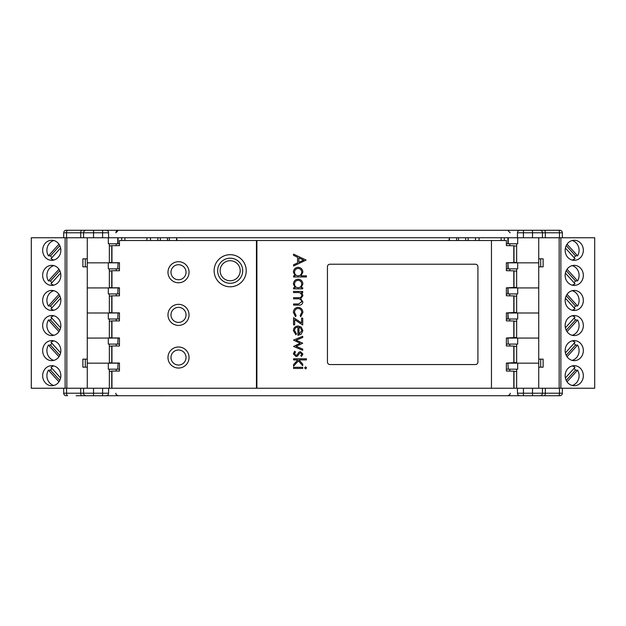 <?xml version="1.0" encoding="UTF-8"?>
<svg xmlns="http://www.w3.org/2000/svg" width="626" height="626" viewBox="0 0 626 626"><rect width="100%" height="100%" fill="white"/><g stroke="black" fill="none" stroke-linecap="round" stroke-linejoin="round"><path stroke-width="0.94" d="M109.347 262.317L111.96 262.717L111.96 245.658L119.456 245.658L119.456 240.517L256.887 240.517L256.887 388.245L83.571 388.245L83.571 393.214L63.703 393.214L63.703 388.245M83.571 388.245L66.833 388.245L66.833 237.755L559.167 237.755L559.167 388.245L256.449 388.245L256.449 240.517M559.934 395.726L538.524 395.726M514.47 395.726L518.093 395.726M542.46 388.245L542.46 393.214A2.512 2.512 0 0 1 539.956 395.726L511.974 395.726M517.772 395.726L520.949 395.726M517.459 388.245L517.459 393.214L523.446 393.214L523.446 395.726L106.068 395.726A2.512 2.512 0 0 0 108.58 393.214L83.571 393.214A2.512 2.512 0 0 0 86.083 395.726L106.068 395.726M108.267 395.726L105.09 395.726M111.569 395.726L114.057 395.726M111.835 395.726L107.946 395.726M76.09 395.726L87.515 395.726M562.336 388.245L562.336 393.324M523.446 388.245L523.446 393.214L542.46 393.214A2.512 2.512 -90 0 1 539.956 395.726A2.512 2.512 0 0 0 542.46 393.214L562.336 393.214A2.512 2.512 -90 0 1 559.824 395.726A2.512 2.512 -90 0 0 562.336 393.214M519.963 395.726A2.512 2.512 0 0 1 517.459 393.214M108.58 388.245L108.58 393.214M86.083 395.726A2.512 2.512 0 0 1 83.571 393.214A2.512 2.512 -90 0 0 86.083 395.726A2.512 2.512 0 0 1 83.571 393.214A2.512 2.512 -90 0 0 86.083 395.726M63.703 393.324L63.703 393.214A2.512 2.512 -90 0 0 66.207 395.726L66.106 395.726M117.751 319.017L118.079 313L117.751 319.017L108.314 319.017L108.314 313L87.272 313L87.272 237.755M87.272 388.245L87.272 313L109.347 313L109.347 293.938M117.751 344.097L118.079 338.079L117.751 344.097L108.314 344.097L108.314 338.079L87.272 338.079L109.347 338.079L109.347 319.017M116.225 320.903L116.248 319.017M538.728 388.245L538.728 313L517.686 313L517.686 319.017L507.921 319.017L507.921 313L506.371 313M508.249 344.097L507.921 338.079L508.249 344.097L517.686 344.097L517.686 338.079L538.728 338.079L516.653 338.079L516.653 319.017M507.921 313L508.249 319.017M517.686 313L508.249 313M509.775 320.919L509.752 319.017M507.921 319.017L506.371 319.017M108.314 313L117.751 313M118.079 313L119.456 313M118.079 319.017L119.456 319.017M117.751 293.938L118.079 287.921L117.751 293.938L108.314 293.938L108.314 287.921L87.272 287.921L109.347 287.921L109.347 268.859M116.225 295.816L116.248 293.938M516.653 293.938L516.653 313L538.728 313L538.728 287.921L517.686 287.921L517.686 293.938L507.921 293.938L507.921 287.921L506.371 287.921M507.921 287.921L508.249 293.938M517.686 287.921L508.249 287.921M509.775 295.84L509.752 293.938M507.921 293.938L506.371 293.938M108.314 287.921L117.751 287.921M118.079 287.921L119.456 287.921M118.079 293.938L119.456 293.938M117.751 268.859L118.079 262.842L117.751 268.859L108.314 268.859L108.314 262.842L87.272 262.842L109.347 262.842L109.347 243.78M116.225 270.737L116.248 268.859M516.653 268.859L516.653 287.921L538.728 287.921L538.728 262.842L517.686 262.842L517.686 268.859L507.921 268.859L507.921 262.842L506.371 262.842M507.921 262.842L508.249 268.859M517.686 262.842L508.249 262.842M509.775 270.761L509.752 268.859M507.921 268.859L506.371 268.859M108.314 262.842L117.751 262.842M118.079 262.842L119.456 262.842M118.079 268.859L119.456 268.859M108.314 237.755L108.314 243.78L118.079 243.78L118.079 237.755M116.225 245.658L116.248 243.78M517.686 237.755L517.686 243.78L507.921 243.78L507.921 237.755M538.728 237.755L538.728 262.842L516.653 262.842L516.653 243.78M177.048 240.517L176.563 237.755L176.563 240.517M448.952 240.517L449.437 237.755L449.437 240.517M479.078 240.517L479.086 237.755M456.644 240.517L456.644 237.755M458.522 237.755L458.553 240.517M475.494 240.517L475.486 237.755M468.162 237.755L468.123 240.517M465.721 240.517L465.634 237.755M509.775 245.682L509.752 243.78M507.921 243.78L506.371 243.78M146.922 240.517L146.914 237.755M169.356 240.517L169.356 237.755M167.478 237.755L167.447 240.517M150.506 240.517L150.514 237.755M157.838 237.755L157.877 240.517M160.279 240.517L160.366 237.755M118.079 243.78L119.456 243.78M66.106 230.274L87.515 230.274M111.569 230.274L107.946 230.274M83.571 237.755L83.571 232.786A2.512 2.512 0 0 1 86.083 230.274L114.057 230.274M108.58 237.755L108.58 232.786L102.594 232.786L102.594 230.274L519.963 230.274A2.512 2.512 0 0 0 517.459 232.786L562.336 232.786L562.336 237.755M559.934 230.274L519.963 230.274M514.47 230.274L511.974 230.274M514.196 230.274L518.093 230.274M542.46 237.755L542.46 232.786A2.512 2.512 0 0 0 539.956 230.274L538.524 230.274M63.703 237.755L63.703 232.676M102.594 237.755L102.594 232.786L83.571 232.786A2.512 2.512 90 0 1 86.083 230.274A2.512 2.512 0 0 0 83.571 232.786L63.703 232.786A2.512 2.512 90 0 1 66.207 230.274A2.512 2.512 90 0 0 63.703 232.786M106.068 230.274A2.512 2.512 0 0 1 108.58 232.786M517.459 237.755L517.459 232.786M539.956 230.274A2.512 2.512 0 0 1 542.46 232.786A2.512 2.512 90 0 0 539.956 230.274A2.512 2.512 0 0 1 542.46 232.786A2.512 2.512 90 0 0 539.956 230.274M562.336 232.676L562.336 232.786A2.512 2.512 90 0 0 559.824 230.274A2.512 2.512 90 0 1 562.336 232.786M117.751 369.183L118.079 363.158L117.751 369.183L108.314 369.183L108.314 363.158L87.272 363.158L109.347 363.158L109.347 344.097M116.225 345.982L116.248 344.097M508.249 369.183L507.921 363.158L508.249 369.183L517.686 369.183L517.686 363.158L538.728 363.158L516.653 363.158L516.653 344.097M507.921 338.079L506.371 338.079M517.686 338.079L508.249 338.079M509.775 346.006L509.752 344.097M507.921 344.097L506.371 344.097M108.314 338.079L117.751 338.079M118.079 338.079L119.456 338.079M118.079 344.097L119.456 344.097M109.347 388.245L109.347 369.183M116.225 371.061L116.248 369.183M516.653 388.245L516.653 369.183M507.921 363.158L506.371 363.158M517.686 363.158L508.249 363.158M509.775 371.085L509.752 369.183M507.921 369.183L506.371 369.183M108.314 363.158L117.751 363.158M118.079 363.158L119.456 363.158M118.079 369.183L119.456 369.183M574.245 290.425A10.032 9.093 90 0 0 565.153 300.457A10.032 9.093 90 0 0 574.245 310.488A10.032 9.093 90 0 0 583.338 300.457A10.032 9.093 90 0 0 574.245 290.425M574.245 265.346A10.032 9.093 90 0 0 565.153 275.377A10.032 9.093 90 0 0 574.245 285.409A10.032 9.093 90 0 0 583.338 275.377A10.032 9.093 90 0 0 574.245 265.346M574.245 240.267A10.032 9.093 90 0 0 565.153 250.298A10.032 9.093 90 0 0 574.245 260.33A10.032 9.093 90 0 0 583.338 250.298A10.032 9.093 90 0 0 574.245 240.267M574.245 315.512A10.032 9.093 90 0 0 565.153 325.543A10.032 9.093 90 0 0 574.245 335.575A10.032 9.093 90 0 0 583.338 325.543A10.032 9.093 90 0 0 574.245 315.512M574.245 340.591A10.032 9.093 90 0 0 565.153 350.623A10.032 9.093 90 0 0 574.245 360.654A10.032 9.093 90 0 0 583.338 350.623A10.032 9.093 90 0 0 574.245 340.591M574.245 365.67A10.032 9.093 90 0 0 565.153 375.702A10.032 9.093 90 0 0 574.245 385.733A10.032 9.093 90 0 0 583.338 375.702A10.032 9.093 90 0 0 574.245 365.67M560.865 237.755L594.7 237.755L594.7 388.245L560.865 388.245L560.865 237.755L559.167 237.755M559.167 388.245L560.865 388.245M538.728 367.172L543.118 367.172L543.118 359.152L538.728 359.152M538.728 266.848L543.118 266.848L543.118 258.828L538.728 258.828M572.125 310.214A10.032 9.093 90 0 0 575.012 308.829L565.388 298.203M574.081 307.796A10.032 9.093 90 0 0 575.466 305.989L566.201 295.769M572.125 290.707A10.032 9.093 90 0 1 577.587 305.989L575.466 305.989M572.125 285.135A10.032 9.093 90 0 0 575.012 283.75L565.388 273.124M574.081 282.717A10.032 9.093 90 0 0 575.466 280.91L566.201 270.69M572.125 265.627A10.032 9.093 90 0 1 577.587 280.91L575.466 280.91M572.125 260.056A10.032 9.093 90 0 0 575.012 258.671L565.388 248.037M574.081 257.638A10.032 9.093 90 0 0 575.466 255.831L566.201 245.611M572.125 240.54A10.032 9.093 90 0 1 577.587 255.831L575.466 255.831M572.125 335.293A10.032 9.093 90 0 0 577.587 320.011L575.466 320.011A10.032 9.093 90 0 0 574.081 318.204M565.388 327.797L575.012 317.171A10.032 9.093 90 0 0 572.125 315.786M572.125 360.373A10.032 9.093 90 0 0 577.587 345.09L575.466 345.09A10.032 9.093 90 0 0 574.081 343.283M565.388 352.876L575.012 342.25A10.032 9.093 90 0 0 572.125 340.865M572.125 385.459A10.032 9.093 90 0 0 577.587 370.169L575.466 370.169A10.032 9.093 90 0 0 574.081 368.362M565.388 377.963L575.012 367.329A10.032 9.093 90 0 0 572.125 365.944M577.587 305.989L567.031 294.345M577.587 280.91L567.031 269.266M577.587 255.831L567.031 244.187M567.031 331.655L577.587 320.011M567.031 356.734L577.587 345.09M567.031 381.813L577.587 370.169M566.201 330.231L575.466 320.011M566.201 355.31L575.466 345.09M566.201 380.389L575.466 370.169M51.755 335.575A10.032 9.093 -90 0 0 60.847 325.543A10.032 9.093 -90 0 0 51.755 315.512A10.032 9.093 -90 0 0 42.662 325.543A10.032 9.093 -90 0 0 51.755 335.575M51.755 360.654A10.032 9.093 -90 0 0 60.847 350.623A10.032 9.093 -90 0 0 51.755 340.591A10.032 9.093 -90 0 0 42.662 350.623A10.032 9.093 -90 0 0 51.755 360.654M51.755 385.733A10.032 9.093 -90 0 0 60.847 375.702A10.032 9.093 -90 0 0 51.755 365.67A10.032 9.093 -90 0 0 42.662 375.702A10.032 9.093 -90 0 0 51.755 385.733M51.755 310.488A10.032 9.093 -90 0 0 60.847 300.457A10.032 9.093 -90 0 0 51.755 290.425A10.032 9.093 -90 0 0 42.662 300.457A10.032 9.093 -90 0 0 51.755 310.488M51.755 285.409A10.032 9.093 -90 0 0 60.847 275.377A10.032 9.093 -90 0 0 51.755 265.346A10.032 9.093 -90 0 0 42.662 275.377A10.032 9.093 -90 0 0 51.755 285.409M51.755 260.33A10.032 9.093 -90 0 0 60.847 250.298A10.032 9.093 -90 0 0 51.755 240.267A10.032 9.093 -90 0 0 42.662 250.298A10.032 9.093 -90 0 0 51.755 260.33M65.135 388.245L31.3 388.245L31.3 237.755L65.135 237.755L65.135 388.245L66.833 388.245M66.833 237.755L65.135 237.755M87.272 258.828L82.882 258.828L82.882 266.848L87.272 266.848M87.272 359.152L82.882 359.152L82.882 367.172L87.272 367.172M53.875 315.786A10.032 9.093 -90 0 0 50.988 317.171L60.612 327.797M51.919 318.204A10.032 9.093 -90 0 0 50.534 320.011L59.799 330.231M53.875 335.293A10.032 9.093 -90 0 1 48.413 320.011L50.534 320.011M53.875 340.865A10.032 9.093 -90 0 0 50.988 342.25L60.612 352.876M51.919 343.283A10.032 9.093 -90 0 0 50.534 345.09L59.799 355.31M53.875 360.373A10.032 9.093 -90 0 1 48.413 345.09L50.534 345.09M53.875 365.944A10.032 9.093 -90 0 0 50.988 367.329L60.612 377.963M51.919 368.362A10.032 9.093 -90 0 0 50.534 370.169L59.799 380.389M53.875 385.459A10.032 9.093 -90 0 1 48.413 370.169L50.534 370.169M53.875 290.707A10.032 9.093 -90 0 0 48.413 305.989L50.534 305.989A10.032 9.093 -90 0 0 51.919 307.796M60.612 298.203L50.988 308.829A10.032 9.093 -90 0 0 53.875 310.214M53.875 265.627A10.032 9.093 -90 0 0 48.413 280.91L50.534 280.91A10.032 9.093 -90 0 0 51.919 282.717M60.612 273.124L50.988 283.75A10.032 9.093 -90 0 0 53.875 285.135M53.875 240.54A10.032 9.093 -90 0 0 48.413 255.831L50.534 255.831A10.032 9.093 -90 0 0 51.919 257.638M60.612 248.037L50.988 258.671A10.032 9.093 -90 0 0 53.875 260.056M48.413 320.011L58.969 331.655M48.413 345.09L58.969 356.734M48.413 370.169L58.969 381.813M58.969 294.345L48.413 305.989M58.969 269.266L48.413 280.91M58.969 244.187L48.413 255.831M59.799 295.769L50.534 305.989M59.799 270.69L50.534 280.91M59.799 245.611L50.534 255.831M220.141 270.737A10.032 10.032 0 0 0 230.172 280.769A10.032 10.032 0 0 0 240.204 270.737A10.032 10.032 0 0 0 230.172 260.706A10.032 10.032 0 0 0 220.141 270.737M242.716 270.737A12.543 12.543 0 0 0 230.172 258.202A12.543 12.543 0 0 0 217.637 270.737A12.543 12.543 0 0 0 230.172 283.281A12.543 12.543 0 0 0 242.716 270.737M186.032 357.516A7.528 7.528 0 0 0 178.512 349.997A7.528 7.528 0 0 0 170.984 357.516A7.528 7.528 0 0 0 178.512 365.044A7.528 7.528 0 0 0 186.032 357.516M186.032 314.878A7.528 7.528 0 0 0 178.512 307.358A7.528 7.528 0 0 0 170.984 314.878A7.528 7.528 0 0 0 178.512 322.406A7.528 7.528 0 0 0 186.032 314.878M186.032 272.247A7.528 7.528 0 0 0 178.512 264.72A7.528 7.528 0 0 0 170.984 272.247A7.528 7.528 0 0 0 178.512 279.767A7.528 7.528 0 0 0 186.032 272.247M246.229 270.737A16.049 16.049 0 0 1 230.172 286.794A16.049 16.049 0 0 1 214.123 270.737A16.049 16.049 0 0 1 230.172 254.688A16.049 16.049 0 0 1 246.229 270.737M189.044 357.516A10.532 10.532 0 0 1 178.512 368.049A10.532 10.532 0 0 1 167.979 357.516A10.532 10.532 0 0 1 178.512 346.984A10.532 10.532 0 0 1 189.044 357.516M189.044 314.878A10.532 10.532 0 0 1 178.512 325.418A10.532 10.532 0 0 1 167.979 314.878A10.532 10.532 0 0 1 178.512 304.346A10.532 10.532 0 0 1 189.044 314.878M189.044 272.247A10.532 10.532 0 0 1 178.512 282.78A10.532 10.532 0 0 1 167.979 272.247A10.532 10.532 0 0 1 178.512 261.707A10.532 10.532 0 0 1 189.044 272.247M475.416 264.219L329.949 264.219A2.512 2.512 0 0 0 327.437 266.723L327.437 362.031A2.512 2.512 0 0 0 329.949 364.543L475.416 364.543A2.512 2.512 0 0 0 477.92 362.031L477.92 266.723A2.512 2.512 0 0 0 475.416 264.219M256.887 240.517L491.449 240.517L491.449 388.245L513.805 388.245L513.805 371.163L506.371 371.015L506.371 363.08L516.653 362.54M111.96 262.717L119.456 262.717L119.456 270.737L111.96 270.737L111.96 287.796L119.456 287.796L119.456 295.816L111.96 295.816L111.96 312.875L119.456 312.875L119.456 320.903L111.96 320.903L111.96 337.954L119.456 337.954L119.456 345.982L111.96 345.982L111.96 363.033L119.456 363.033L119.456 371.061L111.96 371.061L111.96 388.245M491.449 240.517L506.371 240.517L506.371 245.611L513.805 245.76L513.805 262.607L516.653 262.224M516.653 346.475L513.805 346.084L513.805 362.931M513.805 346.084L506.371 345.935L506.371 338.001L516.653 337.461M516.653 321.396L513.805 321.005L513.805 337.852M513.805 321.005L506.371 320.856L506.371 312.922L516.653 312.382M516.653 296.309L513.805 295.926L513.805 312.773M513.805 295.926L506.371 295.769L506.371 287.843L516.653 287.303M516.653 271.23L513.805 270.847L513.805 287.686M513.805 270.847L506.371 270.69L506.371 262.764L513.805 262.607M516.653 371.554L513.993 371.288L513.993 388.245M111.96 371.061L109.347 371.453M111.749 371.202L111.749 388.245M513.993 346.209L513.993 362.806M513.993 321.13L513.993 337.727M513.993 296.051L513.993 312.648M513.993 270.972L513.993 287.569M111.96 245.658L109.347 246.049M111.749 245.799L111.749 262.576M109.347 287.404L111.96 287.796M111.96 270.737L109.347 271.136M111.749 270.878L111.749 287.655M109.347 312.484L111.96 312.875M111.96 295.816L109.347 296.215M111.749 295.965L111.749 312.734M109.347 337.563L111.96 337.954M111.96 320.903L109.347 321.295M111.749 321.044L111.749 337.813M109.347 362.642L111.96 363.033M111.96 345.982L109.347 346.374M111.749 346.123L111.749 362.892M516.653 246.151L513.993 245.885L513.993 262.482M306.091 260.08L293.555 266.027L293.555 264.798L297.577 262.951L297.577 257.263L293.555 255.353L293.555 254.125L306.091 260.08M303.649 260.142L298.86 257.873L298.86 262.357L303.649 260.142M306.419 275.831L306.419 276.958L293.555 276.958L293.555 275.831L295.136 275.831L293.391 272.091C293.664 269.172 295.253 267.584 298.164 267.31C301.051 267.615 302.624 269.219 302.882 272.122L300.942 275.831L306.419 275.831M301.755 272.138C301.568 269.908 300.37 268.679 298.148 268.437C295.934 268.679 294.721 269.908 294.517 272.13C294.69 274.384 295.887 275.62 298.117 275.831C300.363 275.628 301.575 274.399 301.755 272.138M302.718 287.733L302.718 288.852L293.555 288.852L293.555 287.733L295.136 287.733L293.391 283.985C293.664 281.074 295.253 279.478 298.164 279.212C301.051 279.509 302.624 281.113 302.882 284.024L301.02 287.733L302.718 287.733M301.755 284.04C301.568 281.81 300.37 280.573 298.148 280.331C295.934 280.573 294.721 281.81 294.517 284.024C294.69 286.285 295.887 287.514 298.117 287.733C300.363 287.53 301.575 286.293 301.755 284.04M293.555 291.426L302.718 291.426L302.718 292.553L301.122 292.553L302.413 293.821L302.882 295.715L300.668 298.625L302.882 301.99C302.468 304.299 301.012 305.332 298.516 305.097L293.555 305.097L293.555 303.97L298.524 303.97L301.755 301.795C301.208 299.494 299.666 298.5 297.115 298.821L293.555 298.821L293.555 297.694L298.211 297.694C300.19 298.007 301.372 297.28 301.755 295.519C301.27 293.304 299.823 292.319 297.413 292.553L293.555 292.553L293.555 291.426M302.882 312.476L300.73 316.67L300.144 315.723L301.755 312.39C301.638 310.058 300.441 308.751 298.164 308.469C295.855 308.743 294.643 310.058 294.517 312.397L296.129 315.723L295.511 316.67L293.391 312.382C293.555 309.369 295.112 307.695 298.062 307.343C301.09 307.687 302.702 309.393 302.882 312.476M301.591 318.118L302.718 318.118L302.718 325.027L294.682 319.698L294.682 324.871L293.555 324.871L293.555 317.632L301.591 322.969L301.591 318.118M294.517 330.465L296.45 333.838L295.926 334.84L293.391 330.606C293.633 327.742 295.206 326.209 298.109 325.99L301.169 327.046L302.882 330.63L301.075 334.323L297.898 335.317L297.898 327.116C295.824 327.288 294.697 328.407 294.517 330.465M299.017 327.234L299.017 334.19L301.755 330.685L300.895 328.329L299.017 327.234M293.555 340.082L302.718 336.279L302.718 337.492L296.129 340.223L302.718 343.212L296.129 346.334L302.718 349.089L302.718 350.27L293.555 346.436L300.144 343.275L293.555 340.082M302.882 354.034L301.575 356.382L300.785 355.615L301.755 354.034L300.519 352.845L299.69 353.15L297.46 356.116L296.043 356.538L293.391 353.854L294.635 351.233L295.48 351.984L294.517 353.8L295.996 355.411L296.865 355.106L299.064 352.133L300.472 351.718L302.882 354.034M293.555 358.792L306.419 358.792L306.419 359.919L298.978 359.919L302.718 364.089L302.718 365.701L298.375 360.866L293.555 366.187L293.555 364.575L297.78 359.919L293.555 359.919L293.555 358.792M305.605 366.828L306.576 367.869L305.605 368.917L304.651 367.869L305.605 366.828M293.555 367.313L302.718 367.313L302.718 368.44L293.555 368.44L293.555 367.313M532.499 388.245L532.499 395.726M545.309 388.245L545.309 393.214A2.512 1.08 -90 0 1 544.237 395.726M559.487 388.245L559.487 393.214A2.512 1.08 -90 0 1 558.415 395.726M539.956 395.726A2.512 2.512 0 0 0 542.46 393.214A2.512 2.512 -90 0 1 539.956 395.726M102.594 388.245L102.594 395.726M93.532 388.245L93.532 395.726M80.723 388.245L80.723 393.214A2.512 1.08 -90 0 0 81.803 395.726M66.544 388.245L66.544 393.214A2.512 1.08 -90 0 0 67.624 395.726M66.207 395.726A2.512 2.512 -90 0 1 63.703 393.214M117.751 237.755L117.751 243.78M501.121 240.517L501.121 237.755M508.249 237.755L508.249 243.78M504.298 237.755L504.298 240.517M124.879 240.517L124.879 237.755M121.702 237.755L121.702 240.517M93.532 237.755L93.532 230.274M80.723 237.755L80.723 232.786A2.512 1.08 90 0 1 81.803 230.274M66.544 237.755L66.544 232.786A2.512 1.08 90 0 1 67.624 230.274M86.083 230.274A2.512 2.512 0 0 0 83.571 232.786A2.512 2.512 90 0 1 86.083 230.274M523.446 237.755L523.446 230.274M532.499 237.755L532.499 230.274M545.309 237.755L545.309 232.786A2.512 1.08 90 0 0 544.237 230.274M559.487 237.755L559.487 232.786A2.512 1.08 90 0 0 558.415 230.274M540.692 367.172L540.692 359.152M540.692 266.848L540.692 258.828M85.308 258.828L85.308 266.848M85.308 359.152L85.308 367.172M510.174 393.214C510.495 394.161 509.658 394.99 507.67 395.726L507.67 395.726M508.328 395.64L507.929 395.71M115.857 393.214C115.544 394.161 116.373 394.99 118.369 395.726L118.369 395.726M117.711 395.64L118.111 395.71M162.674 395.687L162.924 395.726C164.333 395.695 156.79 395.835 162.674 395.687M115.857 232.786L118.369 230.274M115.88 232.449L116.115 231.683M116.483 231.127L117.031 230.658M117.156 230.587L117.798 230.337M510.174 232.786L507.67 230.274M463.365 230.313L463.115 230.274C461.698 230.305 469.25 230.165 463.365 230.313"/></g></svg>
